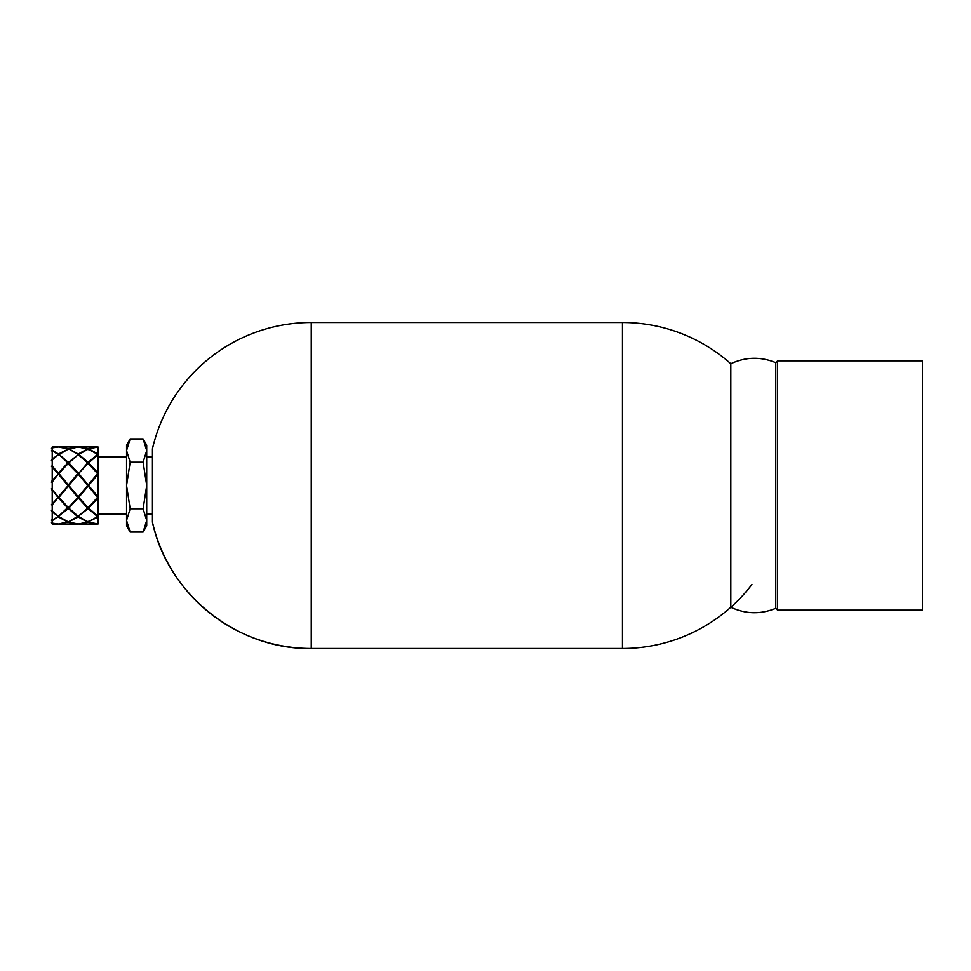 <?xml version="1.0" encoding="UTF-8"?>
<svg xmlns="http://www.w3.org/2000/svg" width="971" height="971" viewBox="0 0 971 971"><rect width="100%" height="100%" fill="white"/><g stroke="black" fill="none" stroke-linecap="round" stroke-linejoin="round"><path stroke-width="1.46" d="M152.435 522.167A162.982 162.982 0 0 0 311.242 648.482L311.242 322.518A162.982 162.982 0 0 0 152.435 448.833L152.435 522.167C167.777 594.41 237.397 649.793 311.242 648.482L622.472 648.482A162.982 162.982 0 0 0 751.942 584.506M922.45 610.164L922.45 360.836L777.613 360.836L777.613 610.164L922.45 610.164M775.78 608.332C760.633 614.509 745.655 614.158 730.823 607.263L730.823 363.737C745.655 356.843 760.633 356.491 775.78 362.669L775.78 608.332L777.613 610.164M88.155 521.306L88.155 522.301L78.748 524L97.561 524L98.047 523.151L98.047 524L98.047 497.965L88.64 508.124L88.155 507.639L97.561 497.395L88.155 486.095L78.748 497.395L78.25 496.824L97.561 473.605L88.155 463.361L88.155 462.39L97.561 454.355L88.155 449.075L78.408 454.829M98.047 447L88.64 448.881L98.047 454.003L98.047 447L98.047 447.849L97.561 447L88.155 448.699L97.561 447L78.25 447L68.65 449.197M98.047 454.003L98.047 455.035L97.561 454.355M88.64 462.876L98.047 473.035L98.047 454.707L88.64 462.876L78.25 473.86L87.657 462.876L88.143 463.361M98.047 473.035L98.047 474.176L88.155 486.095M88.64 485.5L98.047 496.824L98.047 474.176M98.047 496.824L98.047 497.965M52.216 466.116L51.366 466.177L52.216 466.116L52.216 459.853L51.366 460.74L52.216 458.967L51.366 460.74L52.216 459.987L52.216 466.116L58.454 473.035L67.861 462.876L70.555 465.607M57.957 473.605L51.366 466.177L52.216 467.16L52.216 480.439L58.454 473.86L52.216 481.628L51.366 482.138L52.216 480.439L51.366 482.138L52.216 482.065L58.454 473.86L68.346 463.373L68.346 462.39L78.093 454.829M52.216 450.265L51.366 450.872L52.216 450.265L52.216 447.874L51.366 448.796L52.216 447.631L51.366 448.796L52.216 448.59L52.216 450.265L58.454 454.003L68.043 449.197M52.216 447.631L52.216 447L57.969 447.012L52.216 447.631L57.957 447M58.296 454.829L52.216 458.967L52.216 450.762L51.366 450.872M52.216 519.716L51.366 520.128L52.216 520.735L52.216 522.41L51.366 522.204L52.216 523.369L57.969 523.988L52.216 524L51.366 522.204L52.216 523.126L52.216 520.735L51.366 520.128L52.216 520.238L52.216 512.033L51.366 510.261L52.216 511.147L52.216 504.884L51.366 504.823L52.216 503.84L52.216 490.561L51.366 488.862L52.216 489.372L52.216 482.065M51.366 504.823L58.454 497.14L51.366 504.823L52.216 504.884L52.216 511.013L51.366 510.261L52.216 512.033L58.296 516.171M87.657 462.876L78.25 454.707L68.844 462.876L58.454 473.86L68.346 486.095L58.94 497.395L51.366 488.862L57.957 497.395M67.861 448.881L58.454 447L68.346 448.699L78.25 447L87.851 449.197M58.454 447L52.216 447.874M77.765 447L58.94 447M51.366 448.796L52.216 448.59M77.765 454.355L68.346 448.699M51.366 460.74L52.216 459.987M67.861 462.876L58.454 454.003M68.346 449.075L58.6 454.829M58.454 454.707L52.216 459.853M78.748 447L88.155 448.699L88.155 449.694M68.844 448.881L78.25 454.003L87.657 448.881M78.25 454.707L78.25 454.003M58.94 454.355L68.346 462.39M57.957 454.355L52.216 450.762M58.94 473.605L68.346 484.905L77.765 473.605L67.994 463.713M51.366 466.177L58.454 473.035M78.748 454.355L88.155 462.39M68.844 462.876L78.25 473.035M68.346 463.373L78.25 473.86L88.155 463.373L97.561 473.605M77.765 473.605L78.25 474.176L68.844 485.5L68.346 484.905M58.454 496.824L78.25 473.86L88.155 485.5L98.047 473.86M67.861 485.5L58.454 474.176M51.366 488.862L58.454 497.14L68.346 485.5L78.25 497.14L88.155 485.5L97.561 497.395M88.507 463.713L87.791 463.725M58.94 497.395L68.346 507.639L58.454 497.14L52.216 504.884M78.748 473.605L88.155 484.905M87.657 485.5L78.25 474.176M68.844 485.5L78.25 496.824M77.765 497.395L78.25 497.965L68.844 508.124L68.358 507.639L77.765 497.395L68.346 486.095M52.216 511.147L58.454 516.293L67.994 507.287M67.861 508.124L58.454 497.965M52.216 520.238L57.957 516.645M70.555 505.393L78.25 497.14L88.155 507.627L98.047 497.14M68.346 507.639L68.346 508.61L58.6 516.171M58.454 516.293L52.216 520.735M78.748 497.395L88.155 507.639L88.155 508.61L78.408 516.171M88.507 507.287L87.791 507.275M68.844 508.124L78.25 516.293L88.143 507.639M87.657 508.124L78.25 497.965M58.94 516.645L68.346 521.925L78.093 516.171M77.765 516.645L68.346 508.61M52.216 523.126L58.454 524L68.043 521.803M67.861 522.119L58.454 516.997M68.346 521.925L58.454 524M78.25 516.293L78.25 516.997L68.65 521.803M51.366 522.204L52.216 522.41M75.884 523.927L68.346 522.301M77.765 524L58.94 524M68.844 522.119L78.25 524L87.657 522.119L78.25 516.997M88.64 508.124L98.047 516.293M98.047 516.997L88.458 521.803M97.561 524L88.155 522.301L78.25 524M78.748 516.645L88.155 521.925L97.561 516.645L88.155 508.61M98.047 515.965L97.561 516.645M51.366 510.261L52.216 511.013M88.64 522.119L98.047 524M130.15 462.208L126.546 450.568L126.546 485.5L130.15 462.208L143.101 462.208L146.706 485.5L143.101 508.792L146.706 520.432L146.706 450.568L143.101 462.208M130.15 438.928L126.546 445.167L126.546 450.568L130.15 438.928L143.101 438.928L146.706 450.568L146.706 445.167L143.101 438.928M130.15 532.072L126.546 520.432L126.546 525.833L130.15 532.072L143.101 532.072L146.706 520.432L146.706 525.833L143.101 532.072M126.546 520.432L130.15 508.792L126.546 485.5L126.546 520.432M130.15 508.792L143.101 508.792M311.242 322.518L622.472 322.518L622.472 648.482M730.823 363.737A162.982 162.982 0 0 0 622.472 322.518M775.78 362.669L777.613 360.836M152.435 457.086L146.706 457.086M126.546 457.086L98.047 457.086M152.435 513.914L146.706 513.914M126.546 513.914L98.047 513.914"/></g></svg>
